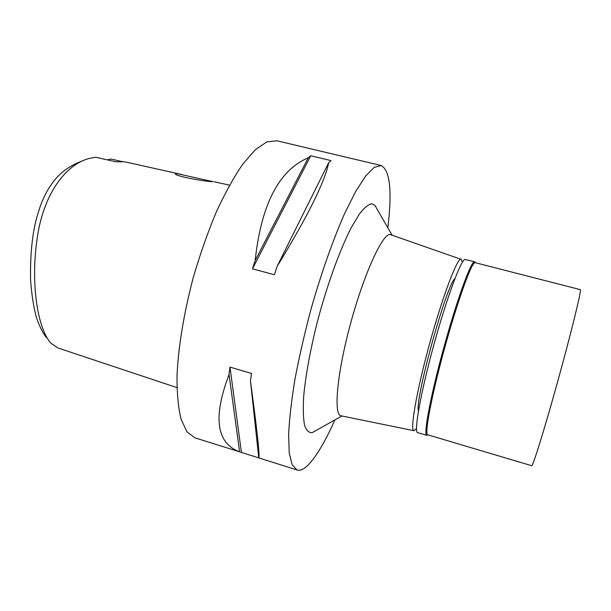 <?xml version="1.0" encoding="UTF-8"?>
<svg xmlns="http://www.w3.org/2000/svg" width="611" height="611" viewBox="0 0 611 611"><rect width="100%" height="100%" fill="white"/><g stroke="black" fill="none" stroke-linecap="round" stroke-linejoin="round"><path stroke-width="0.92" d="M81.935 161.09C70.441 165.39 61.207 171.867 54.234 180.52C45.688 191.701 40.632 202.462 35.644 221.816C31.917 237.595 30.222 256.796 30.55 279.418C31.551 293.929 33.506 306.653 36.408 317.598C39.639 326.793 43.022 333.499 46.573 337.73M122.452 161.625L111.026 159.059L107.33 159.868M176.938 387.603L57.915 347.957L51.034 343.275C37.515 328.81 30.588 283.496 37.05 239.298C43.045 194.611 65.4 164.81 88.755 158.577L95.66 157.218L115.884 161.808L123.796 161.755L126.943 162.289L180.909 174.326M177.022 173.623L175.586 173.7C172.63 175.747 206.388 181.933 213.01 181.65L177.022 173.623M276.959 140.782L266.999 141.813L255.52 149.512L242.827 164.038C233.921 177.03 225.077 193.03 216.279 212.055C207.74 232.47 200.072 254.306 193.275 277.539C183.964 312.649 178.343 346.941 177.022 375.444C176.907 393.194 178.267 407.843 181.1 419.375L187.004 431.87L194.886 437.812L239.619 451.85C216.34 443.112 212.819 417.359 229.049 374.574L229.98 367.096L251.48 373.443L250.464 380.936C257.239 431.19 260.003 456.837 258.766 457.883L297.091 469.996L292.188 464.91L289.255 453.064L288.613 434.467C289.377 418.871 291.485 400.526 294.93 379.446C299.13 357.198 304.423 334.034 310.808 309.953C320.966 273.995 332.789 240.39 344.428 213.98L355.571 191.663L365.653 176.021L374.245 167.361L381.165 165.52C390.017 170.27 392.247 191.044 387.84 227.834M334.859 419.956C325.121 441.837 316.07 456.99 307.723 465.429C303.667 469.34 300.123 470.867 297.091 469.996M240.482 452.171L258.766 457.876L250.464 380.936M308.272 157.783L310.77 155.752L331.025 160.594L328.665 162.671C325.052 181.498 307.868 216.08 277.096 266.427L274.423 274.759L252.465 268.84L255.154 260.561C261.248 204.425 278.96 170.164 308.272 157.783L255.154 260.561M376.956 208.886L374.94 205.372L371.794 203.784C368.303 204.387 364.11 207.885 359.199 214.293L351.142 227.865C339.678 250.227 326.877 285.612 317.185 322.493C310.273 350.027 305.584 375.796 303.713 396.058C302.972 408.438 303.239 418.123 304.522 425.111C306.332 430.434 308.914 432.939 312.267 432.626L315.803 430.64M416.511 428.632L413.914 430.709C409.889 430.48 416.274 392.652 428.975 346.025C441.638 299.405 456.234 260.263 460.641 259.171L389.871 234.441C382.058 234.441 363.591 274.973 350.294 324.54C336.913 374.1 333.438 414.915 340.961 415.786L341.137 415.824M461.236 259.11L462.397 262.234M454.981 278.486C446.389 284.856 414.357 400.999 418.474 410.867M239.619 451.85L229.049 374.574M241.414 452.415L229.98 367.096M252.465 268.84L310.77 155.752M277.096 266.427L328.665 162.671M427.83 434.849L426.761 435.338C423.286 435.192 430.312 397.028 443.196 349.859C456.043 302.689 470.264 263.02 474.136 261.814L474.694 261.745L475.305 262.699M474.694 261.745L475.243 262.677L474.694 262.753C470.875 263.99 456.807 303.362 444.075 350.103C431.305 396.852 424.301 434.681 427.723 434.811L531.715 465.727C532.731 466.949 544.416 429.472 557.69 381.524C570.972 333.598 581.145 292.104 580.45 289.675L475.198 262.669M474.64 261.729L464.841 259.446C460.579 260.553 446.022 300.032 433.222 347.101C420.383 394.164 413.754 432.351 417.618 432.619L426.761 435.338M276.806 140.751L381.065 165.497M341.931 415.984L312.267 432.626M391.88 234.861L374.94 205.372M413.914 430.709L340.961 415.786M214.171 181.742L229.492 185.164M427.769 434.826L426.822 435.345"/></g></svg>

